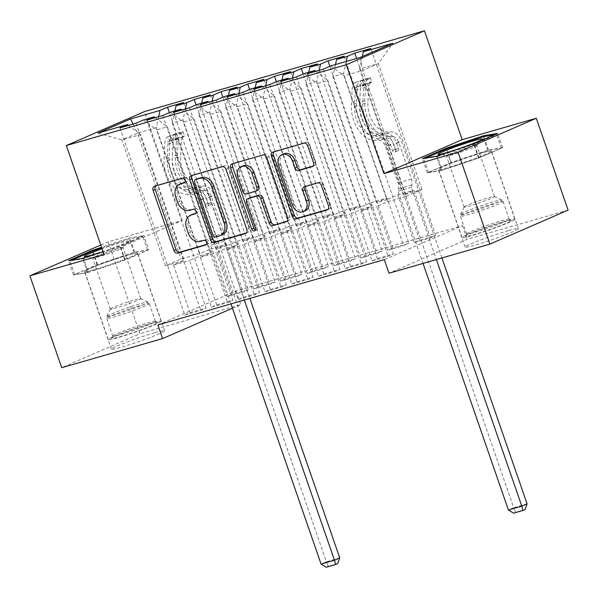 <?xml version="1.0" encoding="UTF-8"?>
<svg xmlns="http://www.w3.org/2000/svg" width="598" height="598" viewBox="0 0 598 598"><rect width="100%" height="100%" fill="white"/><g stroke="black" fill="none" stroke-linecap="round" stroke-linejoin="round"><path stroke-width="0.45" stroke-dasharray="2.99 2.24" d="M184.864 182.36L186.202 181.979A2.482 1.906 -113.5 0 0 186.382 181.912A2.482 1.906 -113.5 0 0 187.234 179.108A2.482 1.906 -113.5 0 0 184.58 177.3L156.676 185.358A3.543 2.728 -113.5 0 0 156.414 185.447A3.543 2.728 -113.5 0 0 155.719 185.941M206.377 244.485L207.715 244.096A2.482 1.906 -113.5 0 0 207.895 244.036A2.482 1.906 -113.5 0 0 208.739 241.226A2.482 1.906 -113.5 0 0 206.093 239.424L200.367 241.383M195.621 213.426L196.959 213.038A2.482 1.906 -113.5 0 0 197.138 212.97A2.482 1.906 -113.5 0 0 197.983 210.167A2.482 1.906 -113.5 0 0 195.337 208.358L189.611 210.324M481.42 153.11A28.143 1.787 -19.1 0 0 453.075 162.678A28.143 1.787 -19.1 0 0 438.341 169.488A28.143 1.787 -19.1 0 0 448.448 167.447A28.143 1.787 -19.1 0 0 476.793 157.879A28.143 1.787 -19.1 0 0 491.526 151.07A28.143 1.787 -19.1 0 0 481.42 153.11M508.285 230.686A28.143 1.787 -19.1 0 0 479.94 240.254A28.143 1.787 -19.1 0 0 465.207 247.064A28.143 1.787 -19.1 0 0 475.313 245.023A28.143 1.787 -19.1 0 0 503.658 235.455A28.143 1.787 -19.1 0 0 518.391 228.645A28.143 1.787 -19.1 0 0 508.285 230.686M94.663 269.556A28.143 1.787 160.9 0 1 84.557 271.604A28.143 1.787 160.9 0 1 99.29 264.787A28.143 1.787 160.9 0 1 127.636 255.226A28.143 1.787 160.9 0 1 137.742 253.186A28.143 1.787 160.9 0 1 123.009 259.995A28.143 1.787 160.9 0 1 94.663 269.556M154.501 332.802A28.143 1.787 -19.1 0 0 126.156 342.37A28.143 1.787 -19.1 0 0 111.422 349.18A28.143 1.787 -19.1 0 0 121.529 347.132A28.143 1.787 -19.1 0 0 149.874 337.571A28.143 1.787 -19.1 0 0 164.607 330.761A28.143 1.787 -19.1 0 0 154.501 332.802M280.484 81.507L345.293 268.644L350.578 266.349L366.634 261.715L350.136 214.077L360.811 209.442L371.515 206.347L327.921 80.453L317.217 83.548L360.811 209.442M345.293 268.644L361.349 264.01L366.634 261.715M319.19 70.34L316.798 81.38L360.392 207.274L371.066 202.632L387.564 250.27L392.849 247.976L408.905 243.341L344.104 56.205M387.564 250.27L403.62 245.636L408.905 243.341M226.963 96.958L291.764 284.095L297.049 281.793L313.105 277.158L296.615 229.527L307.29 224.885L317.994 221.798L274.4 95.904L263.696 98.999L307.29 224.885M291.764 284.095L307.821 279.46L313.105 277.158M265.669 85.783L263.277 96.831L306.871 222.725L317.545 218.083L334.043 265.721L339.32 263.419L355.384 258.785L290.576 71.648M334.043 265.721L350.099 261.087L355.384 258.785M173.442 112.402L238.243 299.538L243.528 297.243L259.584 292.609L243.087 244.978L253.761 240.336L264.466 237.249L220.871 111.355L210.167 114.442L253.761 240.336M238.243 299.538L254.3 294.904L259.584 292.609M212.148 101.234L209.756 112.282L253.35 238.168L264.024 233.534L280.514 281.165L285.799 278.87L301.855 274.235L237.055 87.099M280.514 281.165L296.571 276.53L301.855 274.235M119.921 127.852L184.722 314.989L190.007 312.694L206.063 308.06L189.566 260.422L200.24 255.787L210.945 252.692L167.35 126.806L156.646 129.893L200.24 255.787M184.722 314.989L200.779 310.355L206.063 308.06M158.62 116.685L156.228 127.725L199.822 253.619L210.496 248.977L226.993 296.615L232.278 294.321L248.334 289.686L183.534 102.55M226.993 296.615L243.05 291.981L248.334 289.686M157.887 324.968L236.098 290.979L462.493 225.633L384.29 259.622M185.387 108.956L182.995 120.004L226.59 245.898L237.264 241.256L253.754 288.894L259.039 286.591L275.095 281.957L210.294 94.82M253.754 288.894L269.81 284.259L275.095 281.957M146.682 120.131L211.483 307.267L216.768 304.965L232.824 300.331L216.327 252.7L227.001 248.058L237.705 244.971L194.111 119.077L183.407 122.171L227.001 248.058M211.483 307.267L227.539 302.633L232.824 300.331M238.908 93.512L236.516 104.553L280.111 230.447L290.785 225.805L307.275 273.443L312.56 271.148L328.616 266.514L263.815 79.377M307.275 273.443L323.339 268.808L328.616 266.514M200.203 104.68L265.004 291.817L270.289 289.522L286.345 284.887L269.855 237.249L280.522 232.615L291.233 229.52L247.639 103.633L236.935 106.721L280.522 232.615M265.004 291.817L281.06 287.182L286.345 284.887M292.429 78.061L290.037 89.109L333.632 214.996L344.306 210.361L360.803 257.992L366.088 255.697L382.144 251.063L317.344 63.926M360.803 257.992L376.86 253.358L382.144 251.063M253.724 89.229L318.525 276.366L323.81 274.071L339.866 269.436L323.376 221.798L334.05 217.164L344.754 214.077L301.16 88.183L290.456 91.27L334.05 217.164M318.525 276.366L334.588 271.731L339.866 269.436M346.205 61.445L343.558 73.659L387.153 199.553L397.827 194.911L414.324 242.549L419.609 240.246L435.665 235.612L370.865 48.475M414.324 242.549L430.381 237.914L435.665 235.612M307.252 73.786L372.053 260.922L377.338 258.62L393.394 253.986L376.897 206.355L387.571 201.713L406.304 196.308L362.709 70.415L378.355 63.62L359.615 69.024L403.209 194.918L413.883 190.276L430.381 237.914M372.053 260.922L388.109 256.288L393.394 253.986M315.804 71.312L327.921 80.453M304.046 73.614L317.217 83.548M406.304 196.308L421.949 189.506L403.209 194.918M421.949 189.506L378.355 63.62L392.796 43.243M362.336 56.481L359.615 69.024M289.043 79.041L301.16 88.183M277.285 81.335L290.456 91.27M387.153 199.553L376.448 202.64L387.123 197.998L403.62 245.636M343.558 73.659L332.854 76.746L376.448 202.64M335.5 64.532L332.854 76.746M262.283 86.762L274.4 95.904M250.525 89.057L263.696 98.999M360.392 207.274L349.688 210.361L360.362 205.727L376.86 253.358M316.798 81.38L306.094 84.475L349.688 210.361M308.74 72.261L306.094 84.475M235.522 94.484L247.639 103.633M223.764 96.786L236.935 106.721M333.632 214.996L322.927 218.091L333.602 213.449L350.099 261.087M290.037 89.109L279.333 92.197L322.927 218.091M281.979 79.983L279.333 92.197M208.754 102.213L220.871 111.355M197.004 104.508L210.167 114.442M306.871 222.725L296.167 225.812L306.841 221.17L323.339 268.808M263.277 96.831L252.573 99.918L296.167 225.812M255.219 87.704L252.573 99.918M181.994 109.935L194.111 119.077M170.243 112.23L183.407 122.171M280.111 230.447L269.406 233.534L280.081 228.899L296.571 276.53M236.516 104.553L225.812 107.647L269.406 233.534M228.458 95.433L225.812 107.647M155.233 117.657L167.35 126.806M143.483 119.959L156.646 129.893M253.35 238.168L242.646 241.263L253.32 236.621L269.81 284.259M209.756 112.282L199.052 115.369L242.646 241.263M201.69 103.155L199.052 115.369M199.822 253.619L181.089 259.024L165.452 265.826L184.184 260.422L140.59 134.528L121.857 139.932L97.982 133.085M165.452 265.826L121.857 139.932L137.495 133.137L181.089 259.024M128.473 125.386L140.59 134.528M226.59 245.898L215.885 248.985L226.552 244.343L243.05 291.981M182.995 120.004L172.291 123.091L215.885 248.985M174.93 110.877L172.291 123.091M568.1 210.122L467.21 239.245L389.006 273.234M104.03 254.442L182.233 220.445L108.103 241.846L100.77 245.031M108.103 241.846L139.917 333.714L61.714 367.703M462.493 225.633L467.21 239.245M236.098 290.979L240.807 304.591L139.917 333.714M182.233 220.445L144.529 111.564M232.48 308.209L240.807 304.591M387.571 201.713L343.977 75.819L362.709 70.415L360.25 57.393M156.228 127.725L137.495 133.137L133.048 124.063M397.827 194.911L413.883 190.276M371.066 202.632L387.123 197.998M344.306 210.361L360.362 205.727M317.545 218.083L333.602 213.449M290.785 225.805L306.841 221.17M264.024 233.534L280.081 228.899M237.264 241.256L253.32 236.621M210.496 248.977L226.552 244.343M190.007 312.694L173.51 265.056L184.184 260.422M173.51 265.056L189.566 260.422M216.768 304.965L200.27 257.334L210.945 252.692M200.27 257.334L216.327 252.7M243.528 297.243L227.031 249.613L237.705 244.971M227.031 249.613L243.087 244.978M270.289 289.522L253.791 241.884L264.466 237.249M253.791 241.884L269.855 237.249M297.049 281.793L280.559 234.162L291.233 229.52M280.559 234.162L296.615 229.527M323.81 274.071L307.32 226.44L317.994 221.798M307.32 226.44L323.376 221.798M350.578 266.349L334.08 218.711L344.754 214.077M334.08 218.711L350.136 214.077M377.338 258.62L360.841 210.989L371.515 206.347M360.841 210.989L376.897 206.355M330.806 65.885L343.977 75.819M122.949 247.692A16.056 1.017 -19.1 0 0 123.001 247.557A16.056 1.017 -19.1 0 0 108.761 251.414A16.056 1.017 -19.1 0 0 92.817 257.828A16.056 1.017 -19.1 0 0 92.66 258.067A16.056 1.017 -19.1 0 0 92.787 258.134A16.056 1.017 -19.1 0 0 107.737 253.918A16.056 1.017 -19.1 0 0 122.844 247.789A16.056 1.017 -19.1 0 0 122.949 247.692L128.518 241.308A23.449 1.488 -19.1 0 1 128.368 241.45A23.449 1.488 -19.1 0 1 103.02 251.519L120.25 245.763L143.804 235.53L129.751 237.862L101.555 247.295M232.278 294.321L169.361 112.618M135.978 123.218L200.779 310.355M259.039 286.591L196.122 104.889M162.738 115.496L227.539 302.633M285.799 278.87L222.882 97.168M189.499 107.767L254.3 294.904M312.56 271.148L249.643 89.446M216.259 100.045L281.06 287.182M339.32 263.419L276.403 81.717M243.02 92.324L307.821 279.46M366.088 255.697L303.164 73.995M269.78 84.595L334.588 271.731M392.849 247.976L329.924 66.273M296.548 76.873L361.349 264.01M419.609 240.246L356.647 58.432M323.309 69.151L388.109 256.288M181.77 183.317A11.332 8.716 -113.5 0 0 177.883 196.137L175.775 197.048M191.726 209.405A11.332 8.716 -113.5 0 1 179.617 201.145L177.883 196.137M192.526 214.376A11.332 8.716 -113.5 0 0 188.639 227.195L186.524 228.115M202.483 240.463A11.332 8.716 -113.5 0 1 190.373 232.203L188.639 227.195M246.286 232.966L247.445 232.629A3.543 2.728 -113.5 0 0 247.699 232.54A3.543 2.728 -113.5 0 0 248.91 228.533L228.1 168.419A3.543 2.728 -113.5 0 0 224.31 165.833L193.318 174.78A3.543 2.728 -113.5 0 0 193.064 174.87A3.543 2.728 -113.5 0 0 192.362 175.364M197.475 178.772A2.482 1.906 -113.5 0 0 196.794 181.493L194.679 182.412M222.344 234.67A11.332 8.716 -113.5 0 1 221.529 234.969L217.717 236.068A2.482 1.906 -113.5 0 1 215.071 234.259L196.794 181.493M233.205 163.575A3.543 2.728 -113.5 0 1 233.908 163.082A3.543 2.728 -113.5 0 1 234.162 162.992L263.045 154.964M287.13 221.17L288.288 220.841A3.543 2.728 -113.5 0 0 288.542 220.752A3.543 2.728 -113.5 0 0 289.761 216.745L268.943 156.624A3.543 2.728 -113.5 0 0 265.161 154.045M249.717 197.878A3.543 2.728 -113.5 0 0 248.746 201.765L257.536 227.143L255.421 228.062M255.428 229.946A2.482 1.906 -113.5 0 0 256.684 229.946A2.482 1.906 -113.5 0 0 257.536 227.143M243.237 165.751A9.471 7.288 -113.5 0 0 239.985 176.462L237.869 177.382M255.286 191.367L257.394 190.448L248.596 192.99A3.543 2.728 -113.5 0 1 244.814 190.411L239.985 176.462M313.001 166.132L314.159 165.803A3.543 2.728 -113.5 0 0 314.413 165.706A3.543 2.728 -113.5 0 0 315.632 161.699L309.794 144.836A3.543 2.728 -113.5 0 0 306.004 142.257L275.013 151.204A3.543 2.728 -113.5 0 0 274.759 151.294A3.543 2.728 -113.5 0 0 274.056 151.787M284.028 153.791A9.471 7.288 -113.5 0 0 280.776 164.51L278.661 165.429M305.279 210.743A9.471 7.288 -113.5 0 1 294.478 204.082L280.776 164.51M327.981 209.382L329.139 209.053A3.543 2.728 -113.5 0 0 329.393 208.956A3.543 2.728 -113.5 0 0 330.604 204.95L323.555 184.58A3.543 2.728 -113.5 0 0 319.773 182.001L306.505 185.829A3.543 2.728 -113.5 0 0 306.251 185.918A3.543 2.728 -113.5 0 0 305.548 186.412M148.752 249.822L134.7 252.154L97.1 264.727L73.547 274.968L87.6 272.628L125.199 260.055L148.752 249.822L143.804 235.53M134.7 252.154L129.751 237.862M125.199 260.055L120.25 245.763M87.6 272.628L82.651 258.336M73.547 274.968L68.598 260.676M97.1 264.727L92.421 251.22M450.885 162.611L427.338 172.852L441.384 170.512L478.983 157.939L502.537 147.706L488.491 150.038L450.885 162.611L446.213 149.104M427.338 172.852L422.39 158.56M488.491 150.038L483.842 136.621M502.537 147.706L497.588 133.414M478.983 157.939L474.035 143.655M441.384 170.512L436.435 156.228M182.988 131.635L184.52 136.06L182.973 137.129L181.441 132.704L182.988 131.635L174.96 133.952L168.06 136.568L169.593 140.986A4.874 3.095 73.9 0 0 168.031 144.051L167.178 160.413A22.911 14.561 73.9 0 0 186.105 189.768L191.188 188.303L196.159 188.363A13.171 8.372 -106.1 0 1 205.944 197.871L207.857 203.387A2.168 1.667 -113.5 0 0 210.167 204.965A2.168 1.667 -113.5 0 0 210.324 204.912A2.168 1.667 -113.5 0 0 211.064 202.46L209.158 196.944A13.171 8.372 73.9 0 0 199.373 187.436L194.402 187.376L199.485 185.903L204.456 185.971A13.171 8.372 -106.1 0 1 214.241 195.479L249.889 298.417M181.441 132.704A9.561 6.077 73.9 0 0 178.271 138.758L177.419 155.129A27.598 17.544 73.9 0 0 200.225 190.485L195.135 191.958L200.106 192.018A8.477 5.389 -106.1 0 1 206.407 198.14L208.321 203.656A2.168 1.667 66.5 0 1 207.573 206.108A2.168 1.667 66.5 0 1 207.416 206.161A2.168 1.667 66.5 0 1 205.107 204.583L203.2 199.067A8.477 5.389 73.9 0 0 196.899 192.945L191.928 192.885L186.845 194.35L191.809 194.41A8.477 5.389 -106.1 0 1 198.11 200.532L210.743 237.01A7.841 4.986 73.9 0 1 211.206 242.825L210.683 245.262L230.978 303.874M168.06 136.568A9.561 6.077 73.9 0 0 164.891 142.623L164.039 158.986A27.598 17.544 73.9 0 0 186.845 194.35M186.105 189.768L191.076 189.828A13.171 8.372 -106.1 0 1 200.861 199.336L326.366 561.776L321.081 564.071M182.973 137.129A4.874 3.095 73.9 0 0 181.411 140.186L180.559 156.556A22.911 14.561 73.9 0 0 199.485 185.903M200.225 190.485L205.196 190.545A8.477 5.389 -106.1 0 1 211.49 196.675L224.123 233.153A7.841 4.986 -106.1 0 1 224.594 238.961L224.063 241.398L244.358 300.009M184.52 136.06L176.492 138.377L174.96 133.952M169.593 140.986L176.492 138.377M195.135 191.958A27.598 17.544 -106.1 0 1 172.336 156.594L173.188 140.231A9.561 6.077 -106.1 0 1 174.915 135.275C175.281 134.318 174.212 134.632 171.701 136.202A9.561 6.077 73.9 0 0 169.974 141.158L169.122 157.521A27.598 17.544 73.9 0 0 191.928 192.885M191.188 188.303A22.911 14.561 -106.1 0 1 172.261 158.948L173.114 142.586A4.874 3.095 -106.1 0 1 173.398 141.098L176.821 139.259L176.612 140.171A4.874 3.095 73.9 0 0 176.32 141.659L175.468 158.022A22.911 14.561 73.9 0 0 194.402 187.376M339.746 557.912L326.366 561.776L328.317 566.306L337.683 563.608M176.612 140.171L174.915 135.275L175.251 134.729L176.821 139.259M224.063 241.398L210.683 245.262M326.202 567.225L328.317 566.306M157.491 322.823A24.354 1.547 -19.1 0 0 157.648 322.397A24.354 1.547 -19.1 0 0 135.395 328.571A24.354 1.547 -19.1 0 0 111.938 338.057A24.354 1.547 -19.1 0 0 111.714 338.304A24.354 1.547 -19.1 0 0 132.569 332.809A24.354 1.547 -19.1 0 0 157.491 322.823M113.037 335.792A22.552 1.428 160.9 0 1 134.759 327.009A22.552 1.428 160.9 0 1 155.36 321.29A22.552 1.428 160.9 0 1 155.435 321.365A22.552 1.428 160.9 0 1 155.218 321.687A22.552 1.428 160.9 0 1 132.816 330.701A22.552 1.428 160.9 0 1 112.813 336.121A22.552 1.428 160.9 0 1 112.828 336.016A22.552 1.428 160.9 0 1 113.037 335.792M128.518 241.308A23.449 1.488 -19.1 0 0 102.056 248.746M110.51 308.927A16.056 1.017 160.9 0 1 125.976 302.67A16.056 1.017 160.9 0 1 140.642 298.596A16.056 1.017 160.9 0 1 140.694 298.649A16.056 1.017 160.9 0 1 140.537 298.88A16.056 1.017 160.9 0 1 124.593 305.301A16.056 1.017 160.9 0 1 110.353 309.159A16.056 1.017 160.9 0 1 110.361 309.084A16.056 1.017 160.9 0 1 110.51 308.927M160.862 321.702A27.964 1.772 160.9 0 1 133.092 332.877A27.964 1.772 160.9 0 1 108.29 339.589A27.964 1.772 160.9 0 1 108.559 339.186A27.964 1.772 160.9 0 1 136.337 328.01A27.964 1.772 160.9 0 1 161.139 321.29A27.964 1.772 160.9 0 1 160.862 321.702M137.301 253.649A27.964 1.772 160.9 0 1 109.524 264.824A27.964 1.772 160.9 0 1 84.729 271.544A27.964 1.772 160.9 0 1 84.998 271.133A27.964 1.772 160.9 0 1 112.775 259.958A27.964 1.772 160.9 0 1 137.57 253.246A27.964 1.772 160.9 0 1 137.301 253.649M88.332 272.314L74.72 274.572L97.534 264.652L133.967 252.476L147.579 250.211L124.758 260.13L88.332 272.314L83.615 258.702L70.003 260.967L71.954 260.115M74.72 274.572L70.003 260.967M97.534 264.652L92.825 251.048M101.817 248.043L129.258 238.864L142.87 236.599L120.049 246.518L83.615 258.702M133.967 252.476L129.258 238.864M147.579 250.211L142.87 236.599M124.758 260.13L120.049 246.518M511.275 220.714A24.354 1.547 -19.1 0 0 511.432 220.281A24.354 1.547 -19.1 0 0 489.186 226.455A24.354 1.547 -19.1 0 0 465.722 235.941A24.354 1.547 -19.1 0 0 465.498 236.188A24.354 1.547 -19.1 0 0 486.353 230.693A24.354 1.547 -19.1 0 0 511.275 220.714M466.821 233.676A22.552 1.428 160.9 0 1 488.544 224.893A22.552 1.428 160.9 0 1 509.145 219.174A22.552 1.428 160.9 0 1 509.219 219.249A22.552 1.428 160.9 0 1 509.003 219.578A22.552 1.428 160.9 0 1 486.6 228.586A22.552 1.428 160.9 0 1 466.604 234.005A22.552 1.428 160.9 0 1 466.619 233.908A22.552 1.428 160.9 0 1 466.821 233.676M476.636 145.673A16.056 1.017 -19.1 0 0 476.733 145.583A16.056 1.017 -19.1 0 0 476.785 145.441A16.056 1.017 -19.1 0 0 462.553 149.298A16.056 1.017 -19.1 0 0 446.601 155.719A16.056 1.017 -19.1 0 0 446.444 155.951A16.056 1.017 -19.1 0 0 446.571 156.026A16.056 1.017 -19.1 0 0 461.521 151.802A16.056 1.017 -19.1 0 0 476.636 145.673M464.295 206.811A16.056 1.017 160.9 0 1 479.76 200.554A16.056 1.017 160.9 0 1 494.426 196.488A16.056 1.017 160.9 0 1 494.479 196.533A16.056 1.017 160.9 0 1 494.329 196.764A16.056 1.017 160.9 0 1 478.378 203.185A16.056 1.017 160.9 0 1 464.138 207.043A16.056 1.017 160.9 0 1 464.145 206.968A16.056 1.017 160.9 0 1 464.295 206.811M514.654 219.586A27.964 1.772 160.9 0 1 486.877 230.761A27.964 1.772 160.9 0 1 462.075 237.481A27.964 1.772 160.9 0 1 462.351 237.07A27.964 1.772 160.9 0 1 490.121 225.894A27.964 1.772 160.9 0 1 514.923 219.174A27.964 1.772 160.9 0 1 514.654 219.586M491.085 151.533A27.964 1.772 160.9 0 1 463.315 162.708A27.964 1.772 160.9 0 1 438.513 169.428A27.964 1.772 160.9 0 1 438.783 169.025A27.964 1.772 160.9 0 1 466.56 157.842A27.964 1.772 160.9 0 1 491.362 151.13A27.964 1.772 160.9 0 1 491.085 151.533M442.116 170.198L428.504 172.463L451.326 162.544L487.759 150.36L501.371 148.095L478.55 158.014L442.116 170.198L437.4 156.586L423.788 158.851L425.739 157.999M428.504 172.463L423.788 158.851M451.326 162.544L446.609 148.932M487.759 150.36L483.042 136.748M494.172 134.901L496.654 134.49L473.833 144.402L437.4 156.586M501.371 148.095L496.654 134.49M478.55 158.014L473.833 144.402M370.319 77.568L371.851 81.993L370.304 83.055L368.772 78.63L370.319 77.568L355.391 82.494L356.924 86.919A4.874 3.095 73.9 0 0 355.354 89.984L354.502 106.347A22.911 14.561 73.9 0 0 373.436 135.701L378.519 134.229L383.49 134.288A13.171 8.372 -106.1 0 1 393.275 143.804L395.188 149.321A2.168 1.667 -113.5 0 0 397.498 150.898A2.168 1.667 -113.5 0 0 397.655 150.838A2.168 1.667 -113.5 0 0 398.395 148.394L396.489 142.877A13.171 8.372 73.9 0 0 386.697 133.361L381.733 133.302L386.816 131.837L391.787 131.896A13.171 8.372 -106.1 0 1 401.572 141.405L441.929 257.955M368.772 78.63A9.561 6.077 73.9 0 0 365.602 84.692L364.75 101.055A27.598 17.544 73.9 0 0 387.556 136.419L382.466 137.884L387.437 137.944A8.477 5.389 -106.1 0 1 393.738 144.073L395.652 149.59A2.168 1.667 66.5 0 1 394.904 152.034A2.168 1.667 66.5 0 1 394.747 152.094A2.168 1.667 66.5 0 1 392.438 150.517L390.524 145A8.477 5.389 73.9 0 0 384.23 138.871L379.259 138.811L374.176 140.283L379.139 140.343A8.477 5.389 -106.1 0 1 385.441 146.465L398.074 182.943A7.841 4.986 73.9 0 1 398.537 188.759L398.014 191.188L423.025 263.412M355.391 82.494A9.561 6.077 73.9 0 0 352.222 88.556L351.37 104.919A27.598 17.544 73.9 0 0 374.176 140.283M373.436 135.701L378.407 135.761A13.171 8.372 -106.1 0 1 388.192 145.269L513.697 507.709L508.412 510.004M370.304 83.055A4.874 3.095 73.9 0 0 368.734 86.119L367.89 102.482A22.911 14.561 73.9 0 0 386.816 131.837M387.556 136.419L392.52 136.479A8.477 5.389 -106.1 0 1 398.821 142.601L411.454 179.079A7.841 4.986 -106.1 0 1 411.917 184.894L411.394 187.331L436.405 259.554M371.851 81.993L363.823 84.311L362.291 79.885M356.924 86.919L363.823 84.311M382.466 137.884A27.598 17.544 -106.1 0 1 359.667 102.527L360.519 86.157A9.561 6.077 -106.1 0 1 362.246 81.208C362.612 80.252 361.543 80.558 359.032 82.135A9.561 6.077 73.9 0 0 357.305 87.084L356.453 103.454A27.598 17.544 73.9 0 0 379.259 138.811M378.519 134.229A22.911 14.561 -106.1 0 1 359.592 104.882L360.445 88.511A4.874 3.095 -106.1 0 1 360.729 87.031L364.145 85.193L363.943 86.105A4.874 3.095 73.9 0 0 363.651 87.585L362.799 103.955A22.911 14.561 73.9 0 0 381.733 133.302M527.077 503.845L513.697 507.709L515.648 512.239L525.014 509.533M363.943 86.105L362.246 81.208L362.582 80.663L364.145 85.193M411.394 187.331L398.014 191.188M513.533 513.159L515.648 512.239M184.58 177.3L182.472 178.219M206.093 239.424L203.978 240.344M195.337 208.358L193.221 209.278M179.617 201.145L177.509 202.064M196.959 213.038L195.187 213.807M190.373 232.203L188.258 233.123M207.715 244.096L205.944 244.866M156.676 185.358L154.561 186.277M186.202 181.979L184.438 182.749M228.1 168.419L225.984 169.331M248.91 228.533L246.802 229.453M247.445 232.629L245.823 233.332M193.318 174.78L191.203 175.7M224.31 165.833L222.202 166.752M215.071 234.259L212.955 235.178M217.717 236.068L215.601 236.987M221.529 234.969L219.414 235.889M234.162 162.992L232.046 163.912M268.943 156.624L266.828 157.543M289.761 216.745L287.645 217.657M288.288 220.841L286.674 221.544M248.746 201.765L246.63 202.685M244.814 190.411L242.698 191.33M248.596 192.99L246.481 193.909M314.159 165.803L312.545 166.506M294.478 204.082L292.362 205.002M306.505 185.829L304.389 186.748M319.773 182.001L317.658 182.913M323.555 184.58L321.44 185.5M330.604 204.95L328.496 205.869M329.139 209.053L327.517 209.756M275.013 151.204L272.897 152.124M306.004 142.257L303.896 143.176M309.794 144.836L307.678 145.755M315.632 161.699L313.516 162.619M205.107 204.583L207.857 203.387M181.478 132.674L168.232 136.501M169.765 140.919L183.01 137.099M169.122 157.521L164.039 158.986M167.178 160.413L172.261 158.948M203.2 199.067L198.11 200.532M224.123 233.153L210.743 237.01M211.49 196.675L206.407 198.14M200.861 199.336L205.944 197.871M209.158 196.944L214.241 195.479M196.899 192.945L191.809 194.41M205.196 190.545L200.106 192.018M191.076 189.828L196.159 188.363M199.373 187.436L204.456 185.971M177.419 155.129L172.336 156.594M175.468 158.022L180.559 156.556M169.974 141.158L164.891 142.623M168.031 144.051L173.114 142.586M178.271 138.758L173.188 140.231M176.32 141.659L181.411 140.186M224.594 238.961L211.206 242.825M173.398 141.098L171.701 136.202M208.321 203.656L211.064 202.46M149.074 303.963A22.552 1.428 -19.1 0 0 149.291 303.635A22.552 1.428 -19.1 0 0 129.295 309.054A22.552 1.428 -19.1 0 0 106.893 318.069A22.552 1.428 -19.1 0 0 106.676 318.39A22.552 1.428 -19.1 0 0 126.679 312.978A22.552 1.428 -19.1 0 0 149.074 303.963M107.005 316.148A21.812 1.383 160.9 0 1 128.017 307.656A21.812 1.383 160.9 0 1 147.945 302.125A21.812 1.383 160.9 0 1 147.803 302.506A21.812 1.383 160.9 0 1 125.483 311.446A21.812 1.383 160.9 0 1 106.803 316.372A21.812 1.383 160.9 0 1 107.005 316.148M502.866 201.847A22.552 1.428 -19.1 0 0 503.082 201.519A22.552 1.428 -19.1 0 0 483.079 206.938A22.552 1.428 -19.1 0 0 460.684 215.953A22.552 1.428 -19.1 0 0 460.467 216.282A22.552 1.428 -19.1 0 0 480.463 210.862A22.552 1.428 -19.1 0 0 502.866 201.847M460.789 214.039A21.812 1.383 160.9 0 1 481.801 205.54A21.812 1.383 160.9 0 1 501.729 200.009A21.812 1.383 160.9 0 1 501.587 200.397A21.812 1.383 160.9 0 1 479.267 209.337A21.812 1.383 160.9 0 1 460.595 214.256A21.812 1.383 160.9 0 1 460.789 214.039M392.438 150.517L395.188 149.321M368.809 78.607L355.563 82.427M357.088 86.852L370.341 83.025M356.453 103.454L351.37 104.919M354.502 106.347L359.592 104.882M390.524 145L385.441 146.465M411.454 179.079L398.074 182.943M398.821 142.601L393.738 144.073M388.192 145.269L393.275 143.804M396.489 142.877L401.572 141.405M384.23 138.871L379.139 140.343M392.52 136.479L387.437 137.944M378.407 135.761L383.49 134.288M386.697 133.361L391.787 131.896M364.75 101.055L359.667 102.527M362.799 103.955L367.89 102.482M357.305 87.084L352.222 88.556M355.354 89.984L360.445 88.511M365.602 84.692L360.519 86.157M363.651 87.585L368.734 86.119M411.917 184.894L398.537 188.759M360.729 87.031L359.032 82.135M395.652 149.59L398.395 148.394M465.207 247.064L438.341 169.488M111.422 349.18L84.557 271.604M164.607 330.761L137.742 253.186M518.391 228.645L491.526 151.07M197.138 212.97L195.023 213.89M207.895 244.036L205.779 244.948M156.414 185.447L154.306 186.367M186.382 181.912L184.266 182.831M247.699 232.54L245.584 233.459M193.064 174.87L190.949 175.79M288.542 220.752L286.435 221.664M256.684 229.946L254.569 230.865M233.908 163.082L231.792 164.002M306.251 185.918L304.135 186.838M329.393 208.956L327.278 209.876M274.759 151.294L272.643 152.213M314.413 165.706L312.306 166.625M207.573 206.108L210.324 204.912M155.36 321.29L157.648 322.397M140.694 298.649L123.001 247.557M155.435 321.365L149.291 303.635L147.945 302.125L140.642 298.596M108.29 339.589L84.729 271.544M161.139 321.29L137.57 253.246M110.361 309.084L106.803 316.372L106.676 318.39L112.813 336.121M110.353 309.159L92.66 258.067M92.787 258.134L84.468 256.564M112.828 336.016L111.714 338.304M509.145 219.174L511.432 220.281M476.733 145.583L482.302 139.199M494.479 196.533L476.785 145.441M509.219 219.249L503.082 201.519L501.729 200.009L494.426 196.488M462.075 237.481L438.513 169.428M514.923 219.174L491.362 151.13M464.145 206.968L460.595 214.256L460.467 216.282L466.604 234.005M464.138 207.043L446.444 155.951M446.571 156.026L438.252 154.448M466.619 233.908L465.498 236.188M394.904 152.034L397.655 150.838"/><path stroke-width="0.9" d="M185.118 180.028A2.482 1.906 -113.5 0 0 182.472 178.219L154.561 186.277A3.543 2.728 -113.5 0 0 154.306 186.367A3.543 2.728 -113.5 0 0 153.088 190.373L173.906 250.487A3.543 2.728 -113.5 0 0 177.688 253.074L205.6 245.016A2.482 1.906 -113.5 0 0 205.779 244.948A2.482 1.906 -113.5 0 0 206.631 242.145A2.482 1.906 -113.5 0 0 203.978 240.344L200.367 241.383A11.332 8.716 -113.5 0 1 188.258 233.123L186.524 228.115A11.332 8.716 -113.5 0 1 190.418 215.295A11.332 8.716 -113.5 0 1 191.233 214.996L194.843 213.957A2.482 1.906 -113.5 0 0 195.023 213.89A2.482 1.906 -113.5 0 0 195.875 211.087A2.482 1.906 -113.5 0 0 193.221 209.278L189.611 210.324A11.332 8.716 -113.5 0 1 177.509 202.064L175.775 197.048A11.332 8.716 -113.5 0 1 179.662 184.229A11.332 8.716 -113.5 0 1 180.476 183.937L184.087 182.898A2.482 1.906 -113.5 0 0 184.266 182.831A2.482 1.906 -113.5 0 0 185.118 180.028M312.044 166.722A3.543 2.728 -113.5 0 0 312.306 166.625A3.543 2.728 -113.5 0 0 313.516 162.619L307.678 145.755A3.543 2.728 -113.5 0 0 303.896 143.176L272.897 152.124A3.543 2.728 -113.5 0 0 272.643 152.213A3.543 2.728 -113.5 0 0 271.425 156.22L292.243 216.334A3.543 2.728 -113.5 0 0 296.025 218.913L327.024 209.965A3.543 2.728 -113.5 0 0 327.278 209.876A3.543 2.728 -113.5 0 0 328.496 205.869L321.44 185.5A3.543 2.728 -113.5 0 0 317.658 182.913L304.389 186.748A3.543 2.728 -113.5 0 0 304.135 186.838A3.543 2.728 -113.5 0 0 302.917 190.844L306.415 200.943A9.471 7.288 -113.5 0 1 303.171 211.662A9.471 7.288 -113.5 0 1 292.362 205.002L278.661 165.429A9.471 7.288 -113.5 0 1 281.912 154.71A9.471 7.288 -113.5 0 1 292.714 161.37L295.001 167.963A3.543 2.728 -113.5 0 0 298.783 170.55L312.545 166.506M458.083 152.243L536.286 118.254L462.157 139.655L383.953 173.644L458.083 152.243L489.897 244.111L389.006 273.234L384.29 259.622L157.887 324.968L162.604 338.58L232.48 308.209M383.953 173.644L346.249 64.763L66.326 145.561L144.529 111.564L424.453 30.775L346.249 64.763M100.77 245.031L29.9 275.835L104.03 254.442L66.326 145.561M29.9 275.835L61.714 367.703L162.604 338.58M225.984 169.331A3.543 2.728 -113.5 0 0 222.202 166.752L191.203 175.7A3.543 2.728 -113.5 0 0 190.949 175.79A3.543 2.728 -113.5 0 0 189.73 179.796L210.548 239.91A3.543 2.728 -113.5 0 0 214.331 242.496L245.329 233.549A3.543 2.728 -113.5 0 0 245.584 233.459A3.543 2.728 -113.5 0 0 246.802 229.453L225.984 169.331M232.046 163.912L263.045 154.964A3.543 2.728 -113.5 0 1 266.828 157.543L287.645 217.657A3.543 2.728 -113.5 0 1 286.435 221.664A3.543 2.728 -113.5 0 1 286.173 221.761L272.912 225.588A3.543 2.728 -113.5 0 1 269.13 223.009L260.683 198.626A3.543 2.728 -113.5 0 0 256.901 196.047L248.103 198.581A3.543 2.728 -113.5 0 0 247.849 198.678A3.543 2.728 -113.5 0 0 246.63 202.685L255.421 228.062A2.482 1.906 -113.5 0 1 254.569 230.865A2.482 1.906 -113.5 0 1 251.743 229.124L230.581 168.008A3.543 2.728 -113.5 0 1 231.792 164.002A3.543 2.728 -113.5 0 1 232.046 163.912M169.361 112.618L167.477 107.184L159.972 110.443L130.536 118.942L97.982 133.085L127.426 124.593L119.921 127.852L135.978 123.218L143.483 119.959L154.187 116.864L146.682 120.131L162.738 115.496L170.243 112.23L180.947 109.142L173.442 112.402L189.499 107.767L197.004 104.508L207.708 101.421L200.203 104.68L216.259 100.045L223.764 96.786L234.468 93.692L226.963 96.958L243.02 92.324L250.525 89.057L261.229 85.97L253.724 89.229L269.78 84.595L277.285 81.335L287.989 78.248L280.484 81.507L296.548 76.873L304.046 73.614L314.75 70.519L307.252 73.786L323.309 69.151L330.806 65.885L360.25 57.393L392.796 43.243L363.36 51.742L362.336 56.481M167.477 107.184L183.534 102.55L176.029 105.809L186.733 102.721L185.387 108.956M196.122 104.889L194.238 99.455L186.733 102.721M194.238 99.455L210.294 94.82L202.789 98.087L213.493 94.992L212.148 101.234M222.882 97.168L220.998 91.733L213.493 94.992M220.998 91.733L237.055 87.099L229.55 90.358L240.254 87.271L238.908 93.512M249.643 89.446L247.759 84.012L240.254 87.271M247.759 84.012L263.815 79.377L256.318 82.636L267.022 79.549L265.669 85.783M276.403 81.717L274.519 76.282L267.022 79.549M274.519 76.282L290.576 71.648L283.078 74.914L293.782 71.82L292.429 78.061M303.164 73.995L301.28 68.561L293.782 71.82M301.28 68.561L317.344 63.926L309.839 67.185L320.543 64.098L319.19 70.34M329.924 66.273L328.048 60.839L320.543 64.098M328.048 60.839L344.104 56.205L336.599 59.464L347.303 56.376L346.205 61.445M356.647 58.432L354.808 53.11L347.303 56.376M354.808 53.11L370.865 48.475L363.36 51.742M314.75 70.519L315.804 71.312M287.989 78.248L289.043 79.041M336.599 59.464L335.5 64.532M261.229 85.97L262.283 86.762M309.839 67.185L308.74 72.261M234.468 93.692L235.522 94.484M283.078 74.914L281.979 79.983M207.708 101.421L208.754 102.213M256.318 82.636L255.219 87.704M180.947 109.142L181.994 109.935M229.55 90.358L228.458 95.433M154.187 116.864L155.233 117.657M202.789 98.087L201.69 103.155M127.426 124.593L128.473 125.386M176.029 105.809L174.93 110.877M489.897 244.111L568.1 210.122L536.286 118.254M462.157 139.655L424.453 30.775M130.536 118.942L133.048 124.063M159.972 110.443L158.62 116.685M101.555 247.295L92.152 250.435L68.598 260.676L82.651 258.336L103.02 251.526A23.449 1.488 -19.1 0 1 84.468 256.564A23.449 1.488 -19.1 0 1 84.505 256.116A23.449 1.488 -19.1 0 1 102.056 248.746M445.936 148.326L422.39 158.56L436.435 156.228L474.035 143.655L497.588 133.414L483.543 135.753L445.936 148.326L446.213 149.104M184.864 182.36L182.592 183.018A11.332 8.716 -113.5 0 0 181.77 183.317L179.662 184.229M190.418 215.295L192.526 214.376A11.332 8.716 -113.5 0 1 193.348 214.077L195.621 213.426M155.719 185.941A3.543 2.728 -113.5 0 0 155.203 189.454L176.021 249.568A3.543 2.728 -113.5 0 0 179.804 252.154L206.377 244.485M192.362 175.364A3.543 2.728 -113.5 0 0 191.846 178.877L212.664 238.998A3.543 2.728 -113.5 0 0 216.446 241.577L246.286 232.966M195.71 179.542A2.482 1.906 -113.5 0 0 195.531 179.609A2.482 1.906 -113.5 0 0 194.679 182.412L212.955 235.178A2.482 1.906 -113.5 0 0 215.601 236.987L219.414 235.889A11.332 8.716 -113.5 0 0 220.228 235.59A11.332 8.716 -113.5 0 0 224.115 222.77L211.625 186.703A11.332 8.716 -113.5 0 0 199.523 178.443L195.71 179.542L197.826 178.623A2.482 1.906 -113.5 0 0 197.646 178.69A2.482 1.906 -113.5 0 0 197.475 178.772M220.228 235.59L222.344 234.67A11.332 8.716 -113.5 0 0 226.231 221.851L224.115 222.77M197.826 178.623L201.631 177.524A11.332 8.716 -113.5 0 1 213.74 185.784L226.231 221.851M287.13 221.17L272.912 225.588M249.717 197.878A3.543 2.728 -113.5 0 1 249.964 197.759A3.543 2.728 -113.5 0 1 250.218 197.669L259.016 195.127A3.543 2.728 -113.5 0 1 262.799 197.706L271.238 222.09A3.543 2.728 -113.5 0 0 275.028 224.669M233.205 163.575A3.543 2.728 -113.5 0 0 232.697 167.089L253.858 228.204A2.482 1.906 -113.5 0 0 255.428 229.946M251.922 173.33A9.471 7.288 -113.5 0 0 241.121 166.67A9.471 7.288 -113.5 0 0 237.869 177.382L242.698 191.33A3.543 2.728 -113.5 0 0 246.481 193.909L255.286 191.367A3.543 2.728 -113.5 0 0 255.54 191.278A3.543 2.728 -113.5 0 0 256.751 187.271L251.922 173.33L254.038 172.411A9.471 7.288 -113.5 0 0 243.237 165.751L241.121 166.67M257.394 190.448A3.543 2.728 -113.5 0 0 257.648 190.358A3.543 2.728 -113.5 0 0 258.867 186.352L256.751 187.271M254.038 172.411L258.867 186.352M281.912 154.71L284.028 153.791A9.471 7.288 -113.5 0 1 294.829 160.451L297.109 167.044A3.543 2.728 -113.5 0 0 300.899 169.63L313.001 166.132M303.171 211.662L305.279 210.743A9.471 7.288 -113.5 0 0 308.531 200.031L306.415 200.943M305.548 186.412A3.543 2.728 -113.5 0 0 305.032 189.925L308.531 200.031M274.056 151.787A3.543 2.728 -113.5 0 0 273.54 155.301L294.358 215.415A3.543 2.728 -113.5 0 0 298.14 217.993L327.981 209.382M92.421 251.22L92.152 250.435M483.842 136.621L483.543 135.753M244.358 300.009L334.461 560.214L321.081 564.071L230.978 303.874M339.746 557.912L337.683 563.608L335.568 564.527L334.461 560.214L339.746 557.912L249.889 298.417M335.568 564.527L326.202 567.225L321.081 564.071M71.954 260.115L92.825 251.048L101.817 248.043M482.16 139.334A23.449 1.488 -19.1 0 0 482.302 139.199A23.449 1.488 -19.1 0 0 462.8 144.215A23.449 1.488 -19.1 0 0 438.289 154A23.449 1.488 -19.1 0 0 438.252 154.448A23.449 1.488 -19.1 0 0 460.086 148.289A23.449 1.488 -19.1 0 0 482.16 139.334M425.739 157.999L446.609 148.932L483.042 136.748L494.172 134.901M436.405 259.554L521.792 506.14L508.412 510.004L423.025 263.412M527.077 503.845L525.014 509.533L522.899 510.453L521.792 506.14L527.077 503.845L441.929 257.955M522.899 510.453L513.533 513.159L508.412 510.004M182.592 183.018L180.476 183.937M193.348 214.077L191.233 214.996M179.804 252.154L177.688 253.074M176.021 249.568L173.906 250.487M155.203 189.454L153.088 190.373M245.823 233.332L245.329 233.549M216.446 241.577L214.331 242.496M212.664 238.998L210.548 239.91M191.846 178.877L189.73 179.796M213.74 185.784L211.625 186.703M201.631 177.524L199.523 178.443M286.674 221.544L286.173 221.761M271.238 222.09L269.13 223.009M262.799 197.706L260.683 198.626M259.016 195.127L256.901 196.047M250.218 197.669L248.103 198.581M253.858 228.204L251.743 229.124M232.697 167.089L230.581 168.008M300.899 169.63L298.783 170.55M297.109 167.044L295.001 167.963M294.829 160.451L292.714 161.37M305.032 189.925L302.917 190.844M327.517 209.756L327.024 209.965M298.14 217.993L296.025 218.913M294.358 215.415L292.243 216.334M273.54 155.301L271.425 156.22M197.646 178.69L195.531 179.609M249.964 197.759L247.849 198.678M257.648 190.358L255.54 191.278"/></g></svg>
